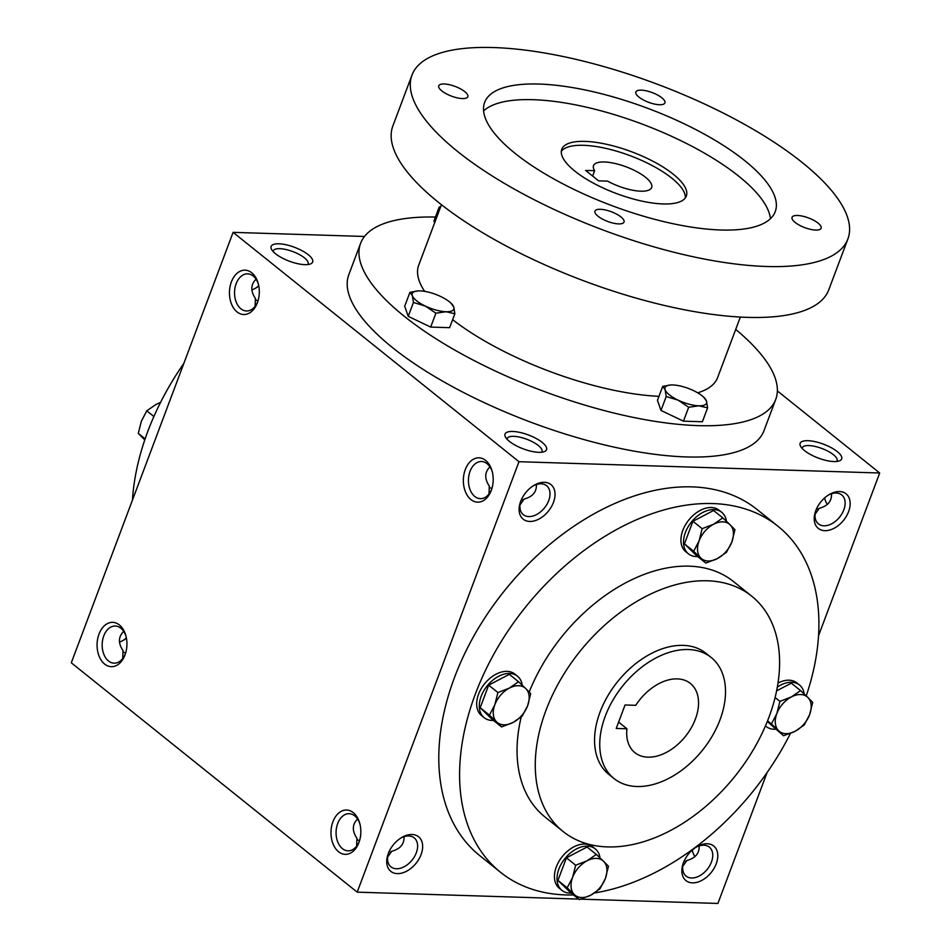 <?xml version="1.0" encoding="UTF-8"?>
<svg xmlns="http://www.w3.org/2000/svg" width="951" height="951" viewBox="0 0 951 951"><rect width="100%" height="100%" fill="white"/><g stroke="black" fill="none" stroke-linecap="round" stroke-linejoin="round"><path stroke-width="1.43" d="M802.192 448.48A18.58 6.205 -159.4 0 1 802.335 447.766A18.58 6.205 -159.4 0 1 821.902 448.492A18.58 6.205 -159.4 0 1 837.106 460.843A18.58 6.205 -159.4 0 1 836.737 461.461M816.517 508.844L817.872 509.201L819.251 508.321L815.114 514.17M684.149 861.035L685.505 861.392L686.884 860.512L682.735 866.361M824.576 497.955A18.58 12.494 -88.2 0 0 824.731 498.55A18.58 12.494 -88.2 0 0 827.311 504.399M819.251 508.321C827.798 505.98 831.875 501.118 831.507 493.759M683.484 862.605A18.58 12.256 128.7 0 0 686.087 876.085A18.58 12.256 128.7 0 0 707.271 869.273A18.58 12.256 128.7 0 0 709.327 847.115A18.58 12.256 128.7 0 0 703.871 845.213A18.58 12.256 128.7 0 0 695.609 847.496M686.884 860.512C695.419 858.159 699.508 853.309 699.128 845.938M707.175 843.727A22.17 14.634 128.7 0 0 696.417 846.984A22.17 14.634 128.7 0 0 683.163 863.508A22.17 14.634 128.7 0 0 692.875 882.861A22.17 14.634 128.7 0 0 716.305 863.567A22.17 14.634 128.7 0 0 707.175 843.727M544.424 482.312A22.17 14.634 128.7 0 0 533.666 485.569A22.17 14.634 128.7 0 0 520.411 502.092A22.17 14.634 128.7 0 0 530.123 521.445A22.17 14.634 128.7 0 0 553.553 502.14A22.17 14.634 128.7 0 0 544.424 482.312M520.732 501.189A18.58 12.256 128.7 0 0 523.335 514.669A18.58 12.256 128.7 0 0 544.519 507.858A18.58 12.256 128.7 0 0 546.575 485.688A18.58 12.256 128.7 0 0 541.119 483.797A18.58 12.256 128.7 0 0 532.857 486.08M489.254 486.294L489.706 487.685L491.929 488.493M489.967 466.882C484.546 472.195 484.332 478.615 489.313 486.127L488.98 494.009M412.045 834.491A22.17 14.634 128.7 0 0 401.286 837.748A22.17 14.634 128.7 0 0 388.032 854.271A22.17 14.634 128.7 0 0 397.744 873.624A22.17 14.634 128.7 0 0 421.174 854.331A22.17 14.634 128.7 0 0 412.045 834.491M388.365 853.368A18.58 12.256 128.7 0 0 390.956 866.848A18.58 12.256 128.7 0 0 412.14 860.037A18.58 12.256 128.7 0 0 414.208 837.879A18.58 12.256 128.7 0 0 408.74 835.977A18.58 12.256 128.7 0 0 400.478 838.259M356.875 838.473L357.326 839.876L359.549 840.672M357.588 819.061C352.167 824.386 351.953 830.805 356.934 838.318L356.601 846.188M251.872 289.865A18.58 12.256 128.7 0 0 256.14 287.868A18.58 12.256 128.7 0 0 258.791 285.978M255.391 288.296A22.17 14.634 128.7 0 0 258.743 285.728M119.493 642.044A18.58 12.256 128.7 0 0 123.761 640.047A18.58 12.256 128.7 0 0 126.412 638.157M123.012 640.487A22.17 14.634 128.7 0 0 126.364 637.907M692.197 850.135A18.58 12.494 -88.2 0 0 692.352 850.741A18.58 12.494 -88.2 0 0 694.931 856.578M692.257 850.075A22.17 14.919 -88.2 0 0 692.554 851.454M824.636 497.896A22.17 14.919 -88.2 0 0 824.933 499.275M125.651 653.016L123.428 652.208L122.976 650.817M122.691 658.532L123.036 650.65C118.055 643.138 118.269 636.718 123.689 631.405M258.018 300.825L255.795 300.029L255.355 298.626M255.07 306.353L255.415 298.471C250.422 290.958 250.648 284.539 256.069 279.214M389.018 851.799L390.374 852.155L391.753 851.276L387.604 857.124M391.753 851.276C400.288 848.922 404.377 844.072 403.997 836.702M521.398 499.608L522.753 499.976L524.132 499.085L519.983 504.933M524.132 499.085C532.667 496.743 536.756 491.881 536.376 484.523M364.495 236.466L233.102 232.353L71.301 662.799L357.184 892.157L578.672 899.087M233.102 232.353L518.984 461.71L879.699 473.004L777.359 390.909M879.699 473.004L818.561 635.648M767.124 772.485L717.898 903.45L580.835 899.159M839.543 491.548A22.17 14.634 128.7 0 0 828.797 494.805A22.17 14.634 128.7 0 0 815.53 511.329A22.17 14.634 128.7 0 0 825.254 530.682A22.17 14.634 128.7 0 0 848.684 511.376A22.17 14.634 128.7 0 0 839.543 491.548M573.512 894.95A221.761 146.359 -51.3 0 1 565.69 894.927A221.761 146.359 -51.3 0 1 500.452 872.233L479.661 855.555A221.761 146.359 -51.3 0 1 504.28 590.987A221.761 146.359 -51.3 0 1 757.222 509.617L778.013 526.295A221.761 146.359 -51.3 0 1 806.234 695.906M518.984 461.71L357.184 892.157M353.261 812.618A22.17 14.919 -88.2 0 0 332.814 822.021A22.17 14.919 -88.2 0 0 338.901 852.013A22.17 14.919 -88.2 0 0 359.193 841.813A22.17 14.919 -88.2 0 0 359.763 823.4A22.17 14.919 -88.2 0 0 353.261 812.618M104.646 664.083A22.17 14.919 91.8 0 1 102.173 628.207A22.17 14.919 91.8 0 1 125.865 635.732A22.17 14.919 91.8 0 1 125.282 654.145A22.17 14.919 91.8 0 1 104.646 664.083M485.64 460.427A22.17 14.919 -88.2 0 0 465.194 469.83A22.17 14.919 -88.2 0 0 471.28 499.834A22.17 14.919 -88.2 0 0 491.56 489.622A22.17 14.919 -88.2 0 0 492.142 471.22A22.17 14.919 -88.2 0 0 485.64 460.427M237.025 311.904A22.17 14.919 91.8 0 1 234.552 276.028A22.17 14.919 91.8 0 1 258.232 283.553A22.17 14.919 91.8 0 1 257.662 301.966A22.17 14.919 91.8 0 1 237.025 311.904M833.908 461.556A22.17 7.406 -159.4 0 1 800.576 446.292A22.17 7.406 -159.4 0 1 823.518 444.188A22.17 7.406 -159.4 0 1 839.4 460.878A22.17 7.406 -159.4 0 1 833.908 461.556M538.777 452.319A22.17 7.406 -159.4 0 1 505.456 437.056A22.17 7.406 -159.4 0 1 528.387 434.952A22.17 7.406 -159.4 0 1 544.269 451.642A22.17 7.406 -159.4 0 1 538.777 452.319M278.881 243.801A22.17 7.406 20.6 0 0 271.546 249.388A22.17 7.406 20.6 0 0 289.27 261.156A22.17 7.406 20.6 0 0 310.371 263.986A22.17 7.406 20.6 0 0 305.259 252.586A22.17 7.406 20.6 0 0 278.881 243.801M636.885 786.513A77.613 51.223 -51.3 0 1 614.049 778.572A77.613 51.223 -51.3 0 1 622.667 685.968A77.613 51.223 -51.3 0 1 711.193 657.486A77.613 51.223 -51.3 0 1 712.62 735.42A77.613 51.223 -51.3 0 1 636.885 786.513M625.057 704.976L635.755 705.309A44.352 29.267 -51.3 0 1 690.378 683.436A44.352 29.267 -51.3 0 1 685.457 736.347A44.352 29.267 -51.3 0 1 634.864 752.621A44.352 29.267 -51.3 0 1 626.935 728.787L616.236 728.454L625.057 704.976M614.049 778.572L608.854 774.399A77.613 51.223 -51.3 0 1 617.472 681.808A77.613 51.223 -51.3 0 1 705.999 653.325L711.193 657.486M607.416 846.901A150.793 99.522 -51.3 0 1 563.063 831.483A150.793 99.522 -51.3 0 1 579.801 651.578A150.793 99.522 -51.3 0 1 751.789 596.241A150.793 99.522 -51.3 0 1 754.559 747.641A150.793 99.522 -51.3 0 1 607.416 846.901M563.063 831.483L544.864 816.885A150.793 99.522 -51.3 0 1 521.196 717.018M529.208 691.995A150.793 99.522 -51.3 0 1 733.601 581.643L751.789 596.241M500.452 872.233A221.761 146.359 -51.3 0 1 525.071 607.677A221.761 146.359 -51.3 0 1 778.013 526.295M790.436 733.423A221.761 146.359 -51.3 0 1 594.553 892.953M132.439 500.143A221.761 146.359 -51.3 0 1 183.876 363.318M626.935 728.787L618.614 722.118M257.911 301.182A18.58 12.494 91.8 0 1 246.464 310.977A18.58 12.494 91.8 0 1 240.888 308.802A18.58 12.494 91.8 0 1 235.028 287.725A18.58 12.494 91.8 0 1 247.629 273.852A18.58 12.494 91.8 0 1 258.446 284.349M492.345 472.005A18.58 12.494 -88.2 0 0 487.102 463.696A18.58 12.494 -88.2 0 0 481.527 461.508A18.58 12.494 -88.2 0 0 468.451 479.684A18.58 12.494 -88.2 0 0 480.362 498.645A18.58 12.494 -88.2 0 0 491.822 488.85M125.532 653.361A18.58 12.494 91.8 0 1 114.084 663.168A18.58 12.494 91.8 0 1 108.509 660.993A18.58 12.494 91.8 0 1 102.649 639.904A18.58 12.494 91.8 0 1 115.249 626.031A18.58 12.494 91.8 0 1 126.067 636.528M359.965 824.196A18.58 12.494 -88.2 0 0 354.735 815.875A18.58 12.494 -88.2 0 0 349.148 813.699A18.58 12.494 -88.2 0 0 336.083 831.875A18.58 12.494 -88.2 0 0 347.995 850.824A18.58 12.494 -88.2 0 0 359.442 841.029M307.708 264.568A18.58 6.205 20.6 0 0 308.076 263.938A18.58 6.205 20.6 0 0 299.28 254.499A18.58 6.205 20.6 0 0 279.808 248.675A18.58 6.205 20.6 0 0 273.294 250.874A18.58 6.205 20.6 0 0 273.163 251.587M507.073 439.243A18.58 6.205 -159.4 0 1 507.204 438.53A18.58 6.205 -159.4 0 1 526.771 439.255A18.58 6.205 -159.4 0 1 541.975 451.606A18.58 6.205 -159.4 0 1 541.606 452.224M815.863 510.425A18.58 12.256 128.7 0 0 818.454 523.906A18.58 12.256 128.7 0 0 839.65 517.082A18.58 12.256 128.7 0 0 841.706 494.924A18.58 12.256 128.7 0 0 836.238 493.022A18.58 12.256 128.7 0 0 827.988 495.316M598.583 180.845L585.59 170.419L594.648 170.704A31.05 10.366 -159.4 0 1 593.519 165.664A31.05 10.366 -159.4 0 1 626.233 166.877A31.05 10.366 -159.4 0 1 651.649 187.513A31.05 10.366 -159.4 0 1 607.641 181.13L598.583 180.845M592.628 176.066L594.648 170.704M435.427 217.042A221.761 74.071 20.6 0 0 360.584 243.349L348.815 274.649A221.761 74.071 20.6 0 0 530.337 422.018A221.761 74.071 20.6 0 0 763.974 430.696L775.743 399.396A221.761 74.071 20.6 0 0 735.705 329.426M360.584 243.349A221.761 74.071 20.6 0 0 542.106 390.706A221.761 74.071 20.6 0 0 775.743 399.396M441.442 204.703L418.702 265.198A159.673 53.339 20.6 0 0 424.645 291.351M452.628 319.667A159.673 53.339 20.6 0 0 658.948 396.329M697.677 392.822A159.673 53.339 20.6 0 0 717.625 377.547L740.353 317.063M411.985 75.093L392.858 125.96A232.852 77.78 20.6 0 0 583.45 280.7A232.852 77.78 20.6 0 0 828.773 289.817L847.9 238.951A232.852 77.78 20.6 0 0 737.703 120.611A232.852 77.78 20.6 0 0 493.498 47.55A232.852 77.78 20.6 0 0 411.985 75.093A232.852 77.78 20.6 0 0 602.577 229.821A232.852 77.78 20.6 0 0 847.9 238.951M538.979 84.045A155.227 51.853 20.6 0 0 484.63 102.399A155.227 51.853 20.6 0 0 611.695 205.559A155.227 51.853 20.6 0 0 775.243 211.633A155.227 51.853 20.6 0 0 701.779 132.748A155.227 51.853 20.6 0 0 538.979 84.045M641.283 90.143A15.525 5.183 20.6 0 0 635.85 91.974A15.525 5.183 20.6 0 0 648.558 102.292A15.525 5.183 20.6 0 0 664.915 102.898A15.525 5.183 20.6 0 0 657.569 95.017A15.525 5.183 20.6 0 0 641.283 90.143M797.497 215.473A15.525 5.183 20.6 0 0 792.064 217.304A15.525 5.183 20.6 0 0 804.76 227.622A15.525 5.183 20.6 0 0 821.117 228.228A15.525 5.183 20.6 0 0 813.771 220.335A15.525 5.183 20.6 0 0 797.497 215.473M444.188 83.973A15.525 5.183 20.6 0 0 438.756 85.816A15.525 5.183 20.6 0 0 451.463 96.122A15.525 5.183 20.6 0 0 467.821 96.74A15.525 5.183 20.6 0 0 460.474 88.847A15.525 5.183 20.6 0 0 444.188 83.973M600.402 209.303A15.525 5.183 20.6 0 0 594.969 211.134A15.525 5.183 20.6 0 0 607.677 221.452A15.525 5.183 20.6 0 0 624.022 222.059A15.525 5.183 20.6 0 0 616.676 214.165A15.525 5.183 20.6 0 0 600.402 209.303M770.405 218.754A155.227 51.853 20.6 0 0 685.338 142.9A155.227 51.853 20.6 0 0 533.095 99.689A155.227 51.853 20.6 0 0 483.595 110.946M585.067 141.39A66.522 22.218 20.6 0 0 561.779 149.259A66.522 22.218 20.6 0 0 616.236 193.469A66.522 22.218 20.6 0 0 686.325 196.084A66.522 22.218 20.6 0 0 654.847 162.264A66.522 22.218 20.6 0 0 585.067 141.39M685.314 197.927A66.522 22.218 20.6 0 0 650.769 164.808A66.522 22.218 20.6 0 0 583.605 145.313A66.522 22.218 20.6 0 0 561.328 151.328M454.851 313.771L446.031 311.738L435.915 313.188L425.335 306.079L413.447 302.466L412.342 295.654A22.17 7.406 20.6 0 1 418.25 290.887A22.17 7.406 20.6 0 1 420.045 290.875A22.17 7.406 20.6 0 1 440.741 296.534A22.17 7.406 20.6 0 1 451.024 303.214A22.17 7.406 20.6 0 1 453.734 306.959L454.851 313.771L449.621 327.679L430.684 327.085L408.229 316.362L404.698 306.234L409.929 292.337L412.342 295.654A22.17 7.406 20.6 0 0 425.335 306.079A22.17 7.406 20.6 0 0 446.031 311.738A22.17 7.406 20.6 0 0 453.734 306.959L451.321 303.642M418.024 290.899L409.929 292.337M413.447 302.466L408.229 316.362M435.915 313.188L430.684 327.085M707.603 407.848L698.795 405.804L688.679 407.254L678.099 400.145L666.211 396.531L665.106 389.72A22.17 7.406 20.6 0 1 671.014 384.965A22.17 7.406 20.6 0 1 672.809 384.953A22.17 7.406 20.6 0 1 693.505 390.611A22.17 7.406 20.6 0 1 703.788 397.28A22.17 7.406 20.6 0 1 706.498 401.037L707.603 407.848L702.385 421.757L683.448 421.162L660.981 410.44L657.462 400.312L662.681 386.403L665.106 389.72A22.17 7.406 20.6 0 0 678.099 400.145A22.17 7.406 20.6 0 0 698.795 405.804A22.17 7.406 20.6 0 0 706.498 401.037L704.073 397.72M670.776 384.977L662.681 386.403M666.211 396.531L660.981 410.44M688.679 407.254L683.448 421.162M440.693 206.688L439.172 207.08L440.218 207.948M439.172 207.08L433.953 220.989L434.607 222.879M160.564 402.38L155.94 404.496L146.775 410.82L141.366 421.186L138.287 433.406L144.766 439.897M147.845 431.314A26.616 17.558 -51.3 0 1 149.509 426.999M153.884 416.526L146.775 410.82M145.111 438.886L138.287 433.406M497.908 692.542L509.391 688.072L518.557 681.748L525.784 688.583A22.17 14.634 128.7 0 0 509.391 688.072A22.17 14.634 128.7 0 0 494.829 704.762A22.17 14.634 128.7 0 0 496.66 721.964A22.17 14.634 128.7 0 0 513.053 722.475A22.17 14.634 128.7 0 0 527.615 705.785A22.17 14.634 128.7 0 0 525.784 688.583L530.706 693.564L527.615 705.785L522.206 716.151L513.053 722.475L501.569 726.933L489.42 715.128L494.829 704.762L497.908 692.542L488.671 685.124L480.184 707.722L489.42 715.128M488.671 685.124L509.32 674.342L518.557 681.748M522.206 685.172A26.616 17.558 128.7 0 0 517.475 676.185A26.616 17.558 128.7 0 0 487.126 685.944A26.616 17.558 128.7 0 0 484.178 717.696A26.616 17.558 128.7 0 0 492 720.418A26.616 17.558 128.7 0 0 493.414 720.394M517.475 676.185L514.883 674.093A26.616 17.558 128.7 0 0 484.523 683.864A26.616 17.558 128.7 0 0 481.575 715.604L484.178 717.696M480.184 707.722L492.333 719.527L501.569 726.933M702.159 528.685L713.642 524.227L722.808 517.903L730.047 524.738A22.17 14.634 128.7 0 0 713.642 524.227A22.17 14.634 128.7 0 0 699.08 540.917A22.17 14.634 128.7 0 0 700.911 558.118A22.17 14.634 128.7 0 0 717.304 558.629A22.17 14.634 128.7 0 0 731.866 541.939A22.17 14.634 128.7 0 0 730.047 524.738L734.957 529.707L731.866 541.939L726.469 552.305L717.304 558.629L705.82 563.087L693.671 551.271L699.08 540.917L702.159 528.685L692.934 521.279L684.435 543.865L693.671 551.271M692.934 521.279L713.571 510.497L722.808 517.903M726.457 521.314A26.616 17.558 128.7 0 0 721.738 512.327A26.616 17.558 128.7 0 0 691.377 522.087A26.616 17.558 128.7 0 0 688.429 553.839A26.616 17.558 128.7 0 0 696.251 556.561A26.616 17.558 128.7 0 0 697.677 556.549M721.738 512.327L719.134 510.247A26.616 17.558 128.7 0 0 688.786 520.007A26.616 17.558 128.7 0 0 685.826 551.758L688.429 553.839M684.435 543.865L696.584 555.681L705.82 563.087M779.927 701.362L791.41 696.905L800.564 690.581L807.803 697.416A22.17 14.634 128.7 0 0 791.41 696.905A22.17 14.634 128.7 0 0 776.836 713.595A22.17 14.634 128.7 0 0 778.667 730.796A22.17 14.634 128.7 0 0 795.06 731.307A22.17 14.634 128.7 0 0 809.634 714.617A22.17 14.634 128.7 0 0 807.803 697.416L812.713 702.385L809.634 714.617L804.225 724.983L795.06 731.307L783.576 735.765L771.427 723.949L776.836 713.595L779.927 701.362L775.124 697.511M776.634 690.842L791.327 683.175L800.564 690.581M765.472 725.898A26.616 17.558 128.7 0 0 766.185 726.516A26.616 17.558 128.7 0 0 774.007 729.239A26.616 17.558 128.7 0 0 775.434 729.227M804.225 693.992A26.616 17.558 128.7 0 0 799.494 685.005A26.616 17.558 128.7 0 0 777.347 687.097M799.494 685.005L796.89 682.925A26.616 17.558 128.7 0 0 778.025 683.044M767.302 721.512L783.576 735.765M767.564 720.846L771.427 723.949M575.676 865.22L587.147 860.75L596.313 854.426L603.552 861.261A22.17 14.634 128.7 0 0 587.147 860.75A22.17 14.634 128.7 0 0 572.585 877.44A22.17 14.634 128.7 0 0 574.416 894.641A22.17 14.634 128.7 0 0 590.809 895.153A22.17 14.634 128.7 0 0 605.383 878.462A22.17 14.634 128.7 0 0 603.552 861.261L608.462 866.242L605.383 878.462L599.974 888.828L590.809 895.153L579.325 899.622L567.176 887.806L572.585 877.44L575.676 865.22L566.439 857.802L557.94 880.4L567.176 887.806M566.439 857.802L587.076 847.02L596.313 854.426M599.974 857.85A26.616 17.558 128.7 0 0 595.243 848.863A26.616 17.558 128.7 0 0 564.882 858.622A26.616 17.558 128.7 0 0 561.934 890.374A26.616 17.558 128.7 0 0 569.756 893.096A26.616 17.558 128.7 0 0 571.182 893.072M595.243 848.863L592.639 846.77A26.616 17.558 128.7 0 0 562.291 856.542A26.616 17.558 128.7 0 0 559.331 888.282L561.934 890.374M557.94 880.4L570.089 892.204L579.325 899.622M451.024 303.214L452.141 304.272M703.788 397.28L704.905 398.35M766.185 726.516L765.46 725.934"/></g></svg>
